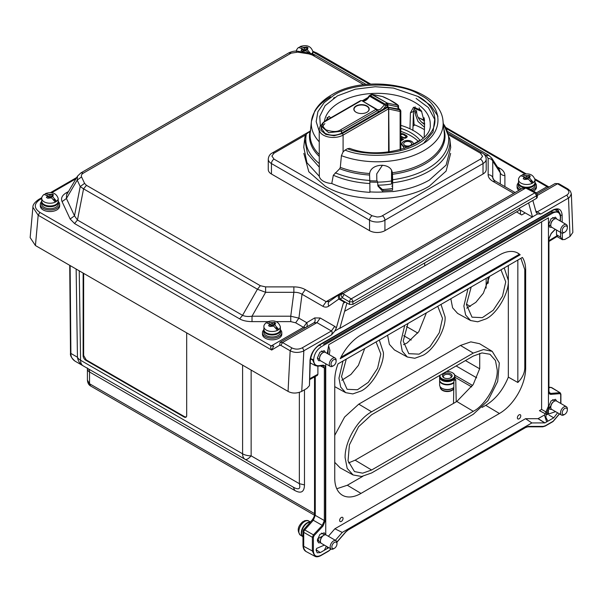 <?xml version="1.0" encoding="UTF-8"?>
<svg xmlns="http://www.w3.org/2000/svg" width="603" height="603" viewBox="0 0 603 603"><rect width="100%" height="100%" fill="white"/><g stroke="black" fill="none" stroke-linecap="round" stroke-linejoin="round"><path stroke-width="0.9" d="M421.723 122.341L424.595 123.668M413.447 111.186A65.855 38.019 180 0 1 414.992 111.789L416.575 110.869L416.65 112.331C416.982 115.716 418.58 118.957 421.459 122.062L424.565 124.61M450.637 153.403L446.107 171.079L429.328 186.146C402.284 202.646 352.303 202.668 325.213 186.191L308.826 171.78L303.822 153.411M376.837 180.96L376.747 173.822L382.468 165.207M408.254 146.989A5.676 3.279 180 0 1 401.975 143.733A5.676 3.279 180 0 1 403.633 141.411A5.676 3.279 180 0 1 409.821 140.703A5.676 3.279 180 0 1 413.334 143.733A5.676 3.279 180 0 1 413.296 144.079M413.334 143.763A5.676 3.279 0 0 0 409.799 140.755A5.676 3.279 0 0 0 403.633 141.471A5.676 3.279 0 0 0 401.975 143.763M414.992 111.789L414.992 113.289L418 121.467L424.489 127.278M424.422 129.637A65.855 38.019 0 0 0 414.073 124.648M411.638 143.733L411.638 143.785A3.987 2.299 180 0 1 411.638 143.785A3.987 2.299 180 0 1 410.47 145.413A3.987 2.299 180 0 1 406.128 145.918A3.987 2.299 180 0 1 403.663 143.785A3.987 2.299 180 0 1 403.663 143.763L403.663 143.733A3.987 2.299 180 0 1 404.832 142.104A3.987 2.299 180 0 1 409.181 141.599A3.987 2.299 180 0 1 411.638 143.733A3.987 2.299 180 0 1 410.47 145.361A3.987 2.299 180 0 1 406.128 145.858A3.987 2.299 180 0 1 403.663 143.733M483.018 174.018A10.877 6.279 0 0 0 486.199 169.579L486.199 159.124A10.877 6.279 180 0 1 483.018 163.564L483.018 174.018L384.925 230.655A10.877 6.279 0 0 1 369.541 230.655L271.448 174.018A10.877 6.279 0 0 1 268.267 169.579L268.267 159.124A10.877 6.279 180 0 0 271.448 163.564L271.448 174.018M392.561 188.46A58.001 33.489 180 0 1 381.36 189.561M400.822 137.763L403.595 139.361L400.822 140.966M400.822 140.032L402.193 139.24L400.822 138.449M400.822 133.76L404.168 134.22L406.754 135.826L407.244 136.791L405.962 137.997L404.673 138.275L400.822 136.851M413.402 112.814L414.125 125.507L413.01 126.155M449.107 135.102L480.448 153.2L482.573 156.313L480.448 159.124L382.362 215.753C381.088 216.545 379.287 216.952 376.973 216.974L372.104 215.753A3.626 2.095 120 0 0 369.541 220.193L369.541 230.655M403.543 139.391L400.822 137.823M400.822 140.092L402.193 139.24M402.661 133.693L401.726 133.61M401.726 133.67L401.063 133.678M407.229 136.821L407.1 136.255M407.1 136.316L406.754 135.826M406.754 135.886L406.181 135.381M406.181 135.441L404.168 134.22M404.168 134.281L403.392 133.889M403.392 133.949L402.661 133.745M392.636 190.156L383.764 190.714L377.795 185.385M369.835 182A68.064 39.301 0 0 0 377.599 182.234L377.214 180.96A65.855 38.019 180 0 1 369.79 180.719M400.822 136.165L404.063 137.695L405.156 137.529L406.234 136.436L405.947 137.13L404.063 137.755L400.822 136.225M416.575 110.869A68.064 39.301 0 0 0 413.65 109.738M393.917 191.46L383.282 191.973L377.983 186.116L377.599 182.234M406.234 136.436L402.932 134.303L400.822 134.597M48.609 197.701L48.609 196.118L43.921 194.445C42.21 196.133 41.486 197.483 41.758 198.485A8.216 4.741 180 0 0 46.83 202.872A8.216 4.741 180 0 0 55.785 201.839A8.216 4.741 180 0 0 58.19 198.485L58.19 201.251A8.216 4.741 180 0 1 55.785 204.605A8.216 4.741 180 0 1 46.83 205.631A8.216 4.741 180 0 1 41.758 201.251L41.758 198.485L39.888 199.578C33.806 203.844 33.806 208.118 39.881 212.384L38.177 215.248L271.667 350.049C270.506 347.75 270.355 346.386 271.214 345.949L273.739 346.122L271.667 350.049L279.596 345.285L280.847 345.376L290.156 350.758L288.053 391.392C292.138 393.608 296.706 393.601 301.741 391.385L306.912 388.4L309.445 385.664L310.357 360.33C311.502 353.132 314.464 348.127 319.236 345.308L552.574 210.59C554.451 209.505 556.26 209.279 557.986 209.919L560.428 214.97M51.338 197.701L51.338 196.118L52.951 197.053L56.403 201.018L53.855 199.54M44.931 194.302L45.444 193.563L48.368 194.4L51.587 194.4L49.974 195.334L49.974 196.91L51.587 197.837L55.031 201.801L56.403 201.018M51.587 194.4L52.197 194.068L53.561 194.859L52.951 195.191L52.951 197.053M51.587 197.837L47.75 198.214L46.386 197.422L46.996 197.053L46.996 195.191M51.338 196.118L52.951 195.191M52.197 195.628L52.197 194.068M49.974 195.334L48.368 194.4M49.634 197.106L48.609 196.518M48.609 196.118L46.996 197.053M48.368 197.837L49.974 196.91M51.338 196.518L50.313 197.106M569.549 197.339L569.549 197.339A9.678 5.585 180 0 1 568.516 198.048L569.549 197.339L571.35 193.902L570.393 191.151L568.018 189.041L558.71 183.666L555.084 183.546L537.122 193.917L555.084 183.546L558.71 183.666M331.492 334.906C332.381 332.743 332.351 331.439 331.409 330.987L316.967 322.65L313.884 322.801C315.233 321.836 315.505 320.216 314.698 317.932L320.231 318.007L334.673 326.344L336.391 327.859L334.846 331.002L331.492 334.906L302.789 351.383C298.063 352.943 293.849 352.732 290.156 350.758L291.86 347.901C295.282 349.521 298.696 349.521 302.126 347.893C302.819 348.172 303.392 349.16 303.837 350.863L303.837 350.863A9.678 5.585 180 0 1 302.789 351.383M363.813 84.767L312.226 54.986L308.857 53.893L297.648 52.16L291.128 53.162L83.312 173.144C81.586 174.222 81.006 175.481 81.563 176.913L84.571 183.38L86.463 185.325L260.33 285.709L265.621 286.892L293.872 286.892C298.304 286.922 302.103 287.835 305.284 289.621L302.028 294.264L322.884 306.301C324.919 307.44 326.886 307.387 328.786 306.136C327.896 303.897 328.122 302.307 329.464 301.364L326.148 301.658L341.502 292.794M513.718 193.359L492.87 181.322C489.779 179.49 488.204 177.297 488.144 174.734C490.412 174.832 491.95 175.759 492.749 177.493L492.749 161.182L491.701 158.099L488.513 155.129L448.021 131.748M492.87 181.322L495.297 181.088L493.05 179.016L492.749 177.493L493.827 180.026M293.872 286.892L293.872 292.312C297.053 292.206 299.766 292.862 302.028 294.264L298.907 318.15L290.752 316.206L293.872 292.312L265.621 292.312L252.016 316.206L290.752 316.206L290.752 321.625L276.182 321.625M260.33 285.709L257.428 289.236L265.621 292.312L265.621 286.892M83.312 173.144L80.892 172.91L77.508 176.151L77.222 180.086L80.222 186.553L83.561 188.86L257.428 289.236L242.557 315.346C245.052 316.462 248.21 316.748 252.016 316.206L252.016 321.625C246.763 321.535 242.64 320.623 239.662 318.874L242.557 315.346L77.463 220.027L74.493 215.836L70.152 219.01L62.086 201.643L66.436 198.47L74.493 215.836L80.222 186.553L84.571 183.38M497.392 166.91L500.128 168.493C503.204 170.28 504.794 172.654 504.899 175.624C502.631 175.518 501.093 174.599 500.286 172.865L499.676 170.445L491.716 158.114M532.848 200.475L536.203 212.497L537.537 213.975L339.828 328.371L346.936 302.992M336.391 327.859L343.303 303.286L344.155 302.08M77.508 176.159L66.526 194.882L66.436 198.47L77.222 180.086L81.563 176.913M67.446 193.322L66.164 192.87L68.501 191.52M500.128 168.493L498.711 168.953M528.612 202.917L532.487 216.892M328.786 306.136L338.848 299.035L340.265 299.171L345.398 302.133L344.14 302.088L338.848 299.035C337.944 296.789 338.17 295.199 339.527 294.264M341.66 292.696L340.77 294.995L342.903 293.608L341.66 292.696L522.168 188.475L526.2 187.932M334.846 331.002L339.896 328.085M279.596 345.285L280.078 342.316L313.922 322.778L280.078 342.316L282.551 342.527L291.86 347.901M306.505 327.06A4.832 3.241 59.2 0 0 306.739 322.673L303.482 327.316L295.643 322.793L298.907 318.15L306.739 322.673L314.698 317.932M239.662 318.874L74.561 223.555L77.463 220.027L83.561 188.86L86.463 185.325M62.086 201.643C60.715 198.274 62.071 195.349 66.164 192.87M369.496 84.216L312.821 51.843M74.561 223.555L70.152 219.01M535.781 210.982L540.861 214.027L537.537 213.975M536.188 212.452L566.805 195.086C569.624 193.111 569.624 191.136 566.812 189.161L557.504 183.779L537.288 195.455M309.445 385.664L310.002 360.805C310.688 353.976 313.846 348.632 319.484 344.765L552.823 210.048C558.453 207.409 561.559 209.135 562.139 215.241L562.192 222.145M562.275 233.135L562.433 239.73L557.594 236.934L556.554 234.771L556.411 229.962M560.564 232.366L560.594 237.1L562.328 239.662L564.838 239.481L570.016 236.497L572.85 232.411L571.35 193.902M532.555 217.095L525.205 212.912L521.663 214.954L516.537 211.887L424.693 265.863L344.607 311.291M516.537 211.887L519.944 209.904L525.205 212.912M519.944 209.904L519.402 208.239M345.398 302.133L349.476 304.409L349.476 301.832A2.42 1.394 -60 0 1 351.18 298.869A2.42 1.394 60 0 1 352.891 301.832L349.476 301.832L342.263 297.671L340.265 299.171C338.924 296.586 339.203 294.573 341.102 293.118M329.261 301.492L341.404 292.87M305.925 327.542L303.482 327.316L271.214 345.949L39.888 212.392M39.888 199.578L38.682 199.465C34.642 202.314 32.72 204.914 32.901 207.266L38.177 215.241L35.434 245.542L288.053 391.392M536.346 192.877L547.027 186.711L548.941 186.998L534.906 178.895M534.982 179.754L547.027 186.711L549.386 186.983M32.901 207.266L30.15 237.605L35.434 245.542M349.476 304.409L352.891 304.372L536.58 198.319L537.288 197.347L537.288 194.792L536.58 195.779L534.869 192.824L525.756 188.046L342.903 293.608L351.18 298.869L534.869 192.824L536.082 192.704L537.288 194.792M424.693 262.916L424.693 265.863M343.974 294.709L342.263 297.671L340.77 294.995M555.265 209.55L555.416 209.942M520.472 214.238L520.472 210.198M334.424 548.3L333.572 548.798A4.832 2.789 -60 0 1 331.153 549.039L321.414 543.409A4.832 2.789 -60 0 1 320.412 541.2L320.412 540.605A4.108 2.374 -60 0 1 323.314 535.577L323.826 535.276A4.832 2.789 -60 0 1 326.246 535.042L335.984 540.665A4.832 2.789 -60 0 1 336.987 542.873L336.987 543.861A3.626 2.095 -60 0 1 334.424 548.3A3.626 2.095 -60 0 1 331.861 546.823A3.626 2.095 -60 0 1 334.424 542.383A3.626 2.095 -60 0 1 336.987 543.861M320.412 541.2A4.832 2.789 -60 0 1 323.826 535.276M331.153 549.039A4.832 2.789 -60 0 1 330.15 546.823A4.832 2.789 -60 0 1 332.261 541.961A4.832 2.789 -60 0 1 335.984 540.665M302.985 536.919A8.457 4.884 120 0 1 301.613 533.308A8.457 4.884 120 0 1 310.304 522.13A8.216 4.741 120 0 0 304.342 525.221A8.216 4.741 120 0 0 301.274 532.909A8.216 4.741 120 0 0 302.314 536.142M303.588 521.716L304.214 520.909L305.028 520.954L302.691 521.791C297.55 526.532 296.849 531.032 300.58 535.291L302.48 536.391M58.431 201.704A9.671 5.578 180 0 1 59.644 204.409A9.671 5.578 180 0 1 56.81 208.352A9.671 5.578 180 0 1 46.273 209.565A9.671 5.578 180 0 1 40.311 204.409A9.671 5.578 180 0 1 41.517 201.704M40.311 204.409L40.311 205.985A9.671 5.578 0 0 0 46.273 211.14A9.671 5.578 0 0 0 56.81 209.934A9.671 5.578 0 0 0 59.644 205.985L59.644 204.409M532.577 185.86A8.216 4.741 180 0 1 523.615 186.885A8.216 4.741 180 0 1 518.55 182.505L518.55 179.739A8.216 4.741 180 0 0 523.615 184.126A8.216 4.741 180 0 0 532.577 183.093A8.216 4.741 180 0 0 534.982 179.739L534.982 182.505A8.216 4.741 180 0 1 532.577 185.86M528.13 178.955L528.13 177.372L529.743 178.3L533.188 182.272L530.64 180.794M521.716 175.556L522.236 174.817L525.153 175.654L528.371 175.654L526.766 176.589L526.766 178.164L528.371 179.091L531.823 183.056L533.188 182.272M528.371 175.654L528.982 175.322L530.354 176.114L529.743 176.445L529.743 178.3M525.394 178.955L525.394 177.372L520.713 175.699C519.002 177.388 518.279 178.737 518.55 179.739M528.371 179.091L524.542 179.468L523.178 178.676L523.788 178.3L523.788 176.445M528.13 177.372L529.743 176.445M528.982 176.883L528.982 175.322M526.766 176.589L525.153 175.654M526.419 178.36L525.394 177.772M525.394 177.372L523.788 178.3M525.153 179.091L526.766 178.164M528.13 177.772L527.105 178.36M564.785 414.321L563.933 414.811A4.832 2.789 -60 0 1 561.514 415.052L551.775 409.429A4.832 2.789 -60 0 1 550.773 407.213L550.773 406.626A4.108 2.374 -60 0 1 553.682 401.59L554.195 401.296A4.832 2.789 -60 0 1 556.607 401.055L566.353 406.678A4.832 2.789 -60 0 1 567.348 408.894L567.348 409.874A3.626 2.095 -60 0 1 564.785 414.321A3.626 2.095 -60 0 1 562.222 412.836A3.626 2.095 -60 0 1 564.785 408.397A3.626 2.095 -60 0 1 567.348 409.874M550.773 407.213A4.832 2.789 -60 0 1 554.195 401.296M561.514 415.052A4.832 2.789 -60 0 1 560.511 412.836A4.832 2.789 -60 0 1 562.622 407.975A4.832 2.789 -60 0 1 566.353 406.678M305.94 527.075A8.457 4.884 -60 0 1 307.545 525.258M277.945 332.871A8.216 4.741 180 0 1 268.991 333.896A8.216 4.741 180 0 1 263.918 329.517L263.918 326.751A8.216 4.741 180 0 0 268.991 331.137A8.216 4.741 180 0 0 277.945 330.105A8.216 4.741 180 0 0 280.35 326.751L280.35 329.517A8.216 4.741 180 0 1 277.945 332.871M273.498 325.959L273.498 324.384L275.111 325.311L278.563 329.276L276.016 327.806M267.084 322.567L267.604 321.821L270.528 322.665L273.747 322.665L272.134 323.592L272.134 325.175L273.747 326.102L277.192 330.067L278.563 329.276M273.747 322.665L274.357 322.334L275.722 323.118L275.111 323.457L275.111 325.311M270.77 325.959L270.77 324.384L266.081 322.703C264.37 324.391 263.647 325.741 263.918 326.751M273.747 326.102L269.91 326.472L268.546 325.688L269.157 325.311L269.157 323.457M273.498 324.384L275.111 323.457M274.357 323.886L274.357 322.334M272.134 323.592L270.528 322.665M271.795 325.371L270.77 324.776M270.77 324.384L269.157 325.311M270.528 326.102L272.134 325.175M273.498 324.776L272.473 325.371M333.572 365.674L332.713 366.164A4.832 2.789 -60 0 1 330.301 366.405L320.555 360.782A4.832 2.789 -60 0 1 319.56 358.566L319.56 357.978A4.108 2.374 -60 0 1 322.462 352.943L322.974 352.649A4.832 2.789 -60 0 1 325.394 352.408L335.132 358.031A4.832 2.789 -60 0 1 336.135 360.247L336.135 361.235A3.626 2.095 -60 0 1 333.572 365.674A3.626 2.095 -60 0 1 331.009 364.197A3.626 2.095 -60 0 1 333.572 359.757A3.626 2.095 -60 0 1 336.135 361.235M319.56 358.566A4.832 2.789 -60 0 1 322.974 352.649M330.301 366.405A4.832 2.789 -60 0 1 329.298 364.197A4.832 2.789 -60 0 1 331.409 359.328A4.832 2.789 -60 0 1 335.132 358.031M58.19 200.686A8.457 4.884 180 0 1 58.431 201.839A8.457 4.884 180 0 1 55.958 205.299A8.457 4.884 180 0 1 46.74 206.354A8.457 4.884 180 0 1 41.517 201.839A8.457 4.884 180 0 1 41.758 200.686M41.517 201.839L41.517 203.814A8.457 4.884 0 0 0 46.74 208.329A8.457 4.884 0 0 0 55.958 207.266A8.457 4.884 0 0 0 58.431 203.814L58.431 201.839M280.35 328.944A8.457 4.884 180 0 1 280.591 330.105A8.457 4.884 180 0 1 278.119 333.557A8.457 4.884 180 0 1 268.9 334.62A8.457 4.884 180 0 1 263.677 330.105A8.457 4.884 180 0 1 263.918 328.944M263.677 330.105L263.677 332.08A8.457 4.884 0 0 0 268.9 336.587A8.457 4.884 0 0 0 278.119 335.532A8.457 4.884 0 0 0 280.591 332.08L280.591 330.105M534.982 181.94A8.457 4.884 180 0 1 535.223 183.093A8.457 4.884 180 0 1 532.743 186.553A8.457 4.884 180 0 1 527.572 187.955M524.075 187.729A8.457 4.884 180 0 1 518.301 183.093A8.457 4.884 180 0 1 518.55 181.94M518.301 183.093L518.301 185.068A8.457 4.884 0 0 0 521.474 188.882M530.467 189.463A8.457 4.884 0 0 0 532.743 188.52A8.457 4.884 0 0 0 535.223 185.068L535.223 183.093M423.954 142.866L433.029 131.982L434.703 119.356L428.326 107.515L416.108 98.44M324.384 121.542A53.011 30.61 180 0 1 339.745 102.299A53.011 30.61 180 0 1 414.721 102.299A53.011 30.61 180 0 1 430.233 124.595C432.63 143.567 383.154 161.318 349.657 148.338L347.426 148.737L345.044 150.109C366.315 158.762 403.166 156.29 420.449 145.067C443.785 133.745 443.793 106.49 420.449 95.161C400.844 81.691 353.629 81.691 334.017 95.161L324.226 102.548L317.894 111.668L316.168 121.618L319.228 131.235M341.532 133.21L341.532 131.235L328.703 132.713L321.429 126.434L321.429 128.401L324.881 133.21C330.429 135.848 335.984 135.848 341.532 133.21L386.787 107.085A1.206 0.701 120 0 1 387.043 106.98L398.621 109.075M376.114 109.301L361.808 100.633L376.988 109.414A7.251 4.183 -60 0 1 376.754 109.264L376.965 110.779L376.114 109.301L340.68 129.758C337.582 132.019 332.645 132.042 325.861 129.826C321.806 125.989 321.685 123.133 325.492 121.271L360.315 101.168M391.777 171.011L391.535 184.005A51.971 30.007 180 0 1 377.749 185.166M392.545 186.026A55.604 32.102 180 0 1 391.746 186.154M400.822 125.364A51.971 30.007 -0 0 1 409.957 128.793L410.432 112.814L413.53 107.236L421.489 111.088L424.61 123.2L424.203 137.047M325.65 120.773L329.027 116.326L330.67 117.871M400.113 149.748L400.113 111.434L399.714 109.889L388.724 107.545L389.093 151.881M356.072 112.241L356.072 112.241A7.703 4.447 180 0 1 356.072 105.955A7.703 4.447 180 0 1 366.963 105.955A7.703 4.447 180 0 1 366.963 112.241A7.703 4.447 180 0 1 356.072 112.241M366.873 112.294A7.462 4.304 0 0 0 368.976 109.294A7.462 4.304 0 0 0 366.79 106.249A7.462 4.304 0 0 0 356.245 106.249A7.462 4.304 0 0 0 354.059 109.294A7.462 4.304 0 0 0 356.154 112.294M418.15 141.275A47.034 27.15 0 0 0 400.822 131.379M377.063 109.573L376.4 109.196M400.822 128.326A47.034 27.15 180 0 1 419.605 139.768A1.206 0.693 180 0 1 419.733 140.077A1.206 0.693 180 0 1 419.379 140.567L407.786 147.26M404.53 148.436A1.206 0.693 180 0 1 403.942 147.999A27.256 15.738 180 0 0 400.822 143.733M415.143 106.844L413.439 111.442L412.882 130.519M327.655 119.613L327.082 117.366M409.957 128.793A51.971 30.007 180 0 1 423.17 138.064M391.535 184.005L391.535 180.945A51.971 30.007 180 0 1 377.561 182.106M400.776 149.114L400.807 149.559M391.535 180.945L391.558 170.528M345.044 150.109L343.092 151.911L341.411 155.664L340.311 167.37A67.137 38.758 -0 0 0 369.654 173.506C370.935 162.976 391.332 162.456 392.289 172.767A67.137 38.758 -0 0 0 424.7 162.403A67.137 38.758 -0 0 0 444.238 132.6L443.032 121.354A65.923 38.064 180 0 1 423.849 150.622A65.923 38.064 180 0 1 341.411 155.664M400.113 111.434L400.822 110.997L400.822 149.431M388.603 151.941L388.603 109.022L400.113 111.48M400.769 110.764L400.068 109.814L400.822 111.005M398.749 108.525L399.714 109.889M331.771 183.493L333.323 175.239C344.185 179.935 356.365 182.701 369.858 183.538L369.91 192.349A73.641 42.511 180 0 1 331.771 183.493A13.982 8.073 0 0 1 319.304 176.295L319.228 129.389A13.982 8.073 180 0 0 327.859 136.843A13.982 8.073 180 0 0 343.092 135.095L343.092 151.911M335.268 172.805C345.609 177.101 357.119 179.649 369.782 180.448L369.571 175.043A67.77 39.127 180 0 1 339.677 168.742L333.323 175.239M339.677 168.742L340.311 167.37M388.724 107.545L388.226 107.44L388.34 108.97A1.206 0.701 -120 0 0 387.488 107.492L342.233 133.617A1.206 0.701 60 0 1 343.092 135.095L388.34 108.97A1.206 0.972 101.9 0 0 387.97 107.387L386.787 107.085M319.304 176.295L306.942 162.712L303.754 147.222M321.557 127.414L324.881 123.592M321.542 125.401L320.894 130.354L325.824 134.416L334.1 135.758L342.233 133.617M319.228 156.403A67.77 39.127 180 0 1 309.972 131.379L306.377 133.994C304.146 144.833 308.48 154.715 319.379 163.639M369.858 183.538L369.782 180.448M306.377 133.994L305.141 136.12M398.018 109.294L398.025 106.867L398.621 106.113M398.372 105.495L398.749 109.271M398.018 106.912L387.578 104.658L386.727 103.173L386.191 103.482L387.043 104.967L385.965 105.585L383.425 109.022M309.972 131.379L310.605 130.248M421.241 110.711L419.326 108.759L419.175 107.816M443.846 128.967A67.77 39.127 180 0 1 425.153 163.835A67.77 39.127 180 0 1 392.44 174.297L392.38 173.453M392.44 174.297L392.659 179.702C406.196 177.923 417.902 174.222 427.768 168.584A71.471 41.26 -0 0 0 443.273 123.63M369.571 175.043L369.654 173.506M392.659 179.702L392.568 189.417L392.455 174.576M371.463 94.437L372.707 94.535L369.307 95.967M371.78 94.543L370.913 95.04L371.78 94.543L387.209 103.068L387.578 104.658L387.043 104.967L387.043 106.98M372.707 94.535L381.948 96.442M382.43 96.54L389.659 99.887L397.95 105.201L398.025 106.867M398.621 106.068L398.274 105.397C396.126 103.309 391.279 100.505 383.734 96.977L382.212 96.457M397.626 105.314L387.209 103.068L372.255 94.437M385.965 105.585L384.473 104.816L385.113 104.108L385.965 105.585M424.467 120.14L424.06 117.721M361.167 100.671L361.808 100.633C364.378 101.817 366.948 100.339 369.526 96.186L369.096 95.9C366.315 100.03 363.963 101.658 362.041 100.791M424.286 120.223L424.293 120.351A69.895 40.348 0 0 0 418.188 117.487M392.779 191.603C406.867 189.794 419.04 185.965 429.306 180.109L446.107 165.094L450.727 147.418L449.846 139.15A72.752 41.999 180 0 1 428.673 171.448C418.572 177.214 406.588 180.99 392.734 182.784M280.591 329.962A9.671 5.578 180 0 1 281.805 332.668A9.671 5.578 180 0 1 278.97 336.617A9.671 5.578 180 0 1 268.433 337.831A9.671 5.578 180 0 1 262.463 332.668A9.671 5.578 180 0 1 263.677 329.962M262.463 332.668L262.463 334.25A9.671 5.578 0 0 0 268.433 339.406A9.671 5.578 0 0 0 278.97 338.193A9.671 5.578 0 0 0 281.805 334.25L281.805 332.668M305.97 50.69L305.97 49.114L307.583 50.041L311.027 54.006M299.555 47.298L300.075 46.552L302.992 47.396L306.821 47.057L308.193 47.848L307.583 48.18L307.583 50.041M303.234 50.69L303.234 49.114L298.553 47.433C296.842 49.122 296.118 50.471 296.39 51.481M308.834 52.943L306.211 50.833L302.382 51.202L301.018 50.411L301.628 50.041L301.628 48.18M309.316 53.019L308.48 52.536M305.97 49.114L307.583 48.18M306.821 48.617L306.821 47.057M306.211 47.396L304.605 48.323L302.992 47.396M304.259 50.102L303.234 49.506M304.605 48.323L304.605 49.898L306.211 50.833M303.234 49.114L301.628 50.041M302.992 50.833L304.605 49.898M305.97 49.506L304.945 50.102M444.238 377.953A3.92 2.261 180 0 1 443.378 376.536A3.92 2.261 180 0 1 444.532 374.938A3.92 2.261 180 0 1 448.798 374.448A3.92 2.261 180 0 1 451.217 376.536A3.92 2.261 180 0 1 450.358 377.953M443.883 373.815A4.832 2.789 180 0 1 450.72 373.815A4.832 2.789 180 0 1 450.72 377.764L450.72 377.764A4.832 2.789 180 0 1 443.883 377.764A4.832 2.789 180 0 1 443.883 373.815M453.614 389.078A6.799 3.927 180 0 1 453.501 389.229A6.799 3.927 180 0 1 452.107 390.405A6.799 3.927 180 0 1 441.095 389.229A6.799 3.927 180 0 1 440.981 389.078M453.765 388.897A7.055 4.078 180 0 1 453.742 388.927A7.055 4.078 180 0 1 452.288 390.141A7.055 4.078 180 0 1 440.853 388.927A7.055 4.078 180 0 1 440.28 386.847M439.986 375.277A7.364 4.251 0 0 0 444.072 379.611A7.364 4.251 0 0 0 452.506 378.797A7.364 4.251 0 0 0 452.506 372.782A7.364 4.251 0 0 0 446.408 371.569M439.693 375.443A7.673 4.432 0 0 0 439.625 376.038A7.673 4.432 0 0 0 444.366 380.131A7.673 4.432 0 0 0 452.725 379.174A7.673 4.432 0 0 0 454.971 376.038A7.673 4.432 0 0 0 452.725 372.91A7.673 4.432 0 0 0 452.612 372.842M439.625 376.038L439.625 376.717A7.673 4.432 0 0 0 444.366 380.81A7.673 4.432 0 0 0 452.725 379.852A7.673 4.432 0 0 0 454.971 376.717L454.971 376.038M453.773 388.46A6.799 3.927 180 0 1 452.107 390.035A6.799 3.927 180 0 1 444.697 390.887A6.799 3.927 180 0 1 440.499 387.262L440.499 387.111M453.795 387.42A7.673 4.432 180 0 1 452.725 388.189L452.107 388.551A6.799 3.927 180 0 1 442.489 388.551L441.871 388.189A7.673 4.432 180 0 1 439.625 385.061L439.625 380.425A7.673 4.432 180 0 1 439.632 380.192M452.107 388.551L452.725 388.189A7.673 4.432 180 0 1 441.871 388.189M439.64 376.958A7.673 4.432 0 0 0 439.625 377.199A7.673 4.432 0 0 0 444.366 381.292A7.673 4.432 0 0 0 452.725 380.327A7.673 4.432 0 0 0 454.971 377.199A7.673 4.432 0 0 0 454.964 376.958M453.901 382.686A7.673 4.432 180 0 1 452.725 383.561A7.673 4.432 180 0 1 444.366 384.518A7.673 4.432 180 0 1 439.625 380.425M439.625 377.199L439.625 379.965A7.673 4.432 0 0 0 444.366 384.058A7.673 4.432 0 0 0 452.725 383.093A7.673 4.432 0 0 0 453.908 382.212M450.192 384.066A6.934 4.002 180 0 1 444.403 384.066M454.971 380.086A7.673 4.432 0 0 0 454.971 379.965L454.971 377.199M559.983 220.864L560.436 217.329C559.968 212.354 557.458 210.914 552.921 212.987L321.173 346.785C316.605 349.936 314.095 354.278 313.65 359.81L312.633 360.014A0.724 0.422 -0 0 0 313.65 360.006C313.831 363.971 315.527 365.87 318.738 365.697L322.869 365.192C324.452 365.094 325.281 366.029 325.356 367.981L325.356 520.54L322.974 526.087L314.118 535.585L313.394 537.265L313.394 550.984L312.377 550.991A0.724 0.422 -0 0 0 313.394 550.984C313.839 556.004 316.349 557.451 320.917 555.325L328.266 551.089A0.724 0.422 60 0 0 328.409 551.142M343.054 518.459A2.42 1.394 -60 0 1 341.976 520.909A2.42 1.394 -60 0 1 340.107 521.52A2.42 1.394 -60 0 1 339.64 520.427A2.42 1.394 -60 0 1 340.672 518.022A2.42 1.394 -60 0 1 342.527 517.336A2.42 1.394 -60 0 1 343.054 518.459M520.781 415.844A2.42 1.394 -60 0 1 519.711 418.301A2.42 1.394 -60 0 1 517.834 418.912A2.42 1.394 -60 0 1 517.366 417.819A2.42 1.394 -60 0 1 518.399 415.407A2.42 1.394 -60 0 1 520.253 414.721A2.42 1.394 -60 0 1 520.781 415.844M376.053 341.916L380.825 353.984L377.584 368.327L368.297 382.362L357.428 389.772L347.102 389.297L341.517 376.679L346.28 359.109M341.788 380.274L350.923 374.463L358.423 365.328L364.702 348.474M500.98 269.797L505.744 281.857L502.51 296.201L493.216 310.236L482.347 317.645L472.021 317.178L466.436 304.553L471.207 286.983M466.707 308.156L475.842 302.344L483.35 293.201L489.621 276.347M314.872 556.268L306.015 551.504C304.161 549.597 303.392 547.878 303.724 546.333L302.985 545.331L302.985 531.333L303.724 532.336L303.724 546.333L312.377 550.991L312.377 537.273L303.724 532.336A2.42 1.357 119.7 0 1 304.756 529.924A2.42 0.776 41.4 0 1 304.756 529.924L313.304 520.246A2.42 0.776 -138.6 0 0 312.128 520.057L312.128 520.057C313.831 517.638 314.63 515.738 314.525 514.359L314.525 376.928M343.032 360.986L338.954 378.156L340.695 387.111L345.655 392.651L352.793 393.925L361.167 390.985C372.209 385.716 384.345 364.702 383.387 352.506L379.302 340.039M404.726 325.364L400.648 342.534L402.254 351.195L407.349 357.029L414.804 358.272L422.861 355.363C433.896 350.094 446.032 329.08 445.074 316.884L440.997 304.425M467.958 288.86L463.873 306.03L465.622 314.992L470.574 320.525L477.719 321.798L486.093 318.859C497.128 313.59 509.264 292.576 508.306 280.38L504.229 267.92M456.215 401.832L455.755 379.626L453.946 380.674L453.494 403.399M345.104 457.677L347.185 468.358L353.094 474.96L361.612 476.483L371.591 472.971L473.272 414.269L487.917 400.709L497.686 381.465L499.299 362.968L492.236 351.376L483.561 349.559L473.272 353.094L371.591 411.804C357.436 419.552 344.743 441.547 345.104 457.677M334.748 462.335L340.122 467.838L353.094 474.96M320.834 542.858L318.482 542.806L317.351 540.205L319.884 534.379L324.248 532.803L325.477 534.816M320.6 360.805L318.482 360.669L317.351 358.069L319.884 352.242L324.248 350.667L325.432 352.438M551.82 227.316L549.695 227.173L548.572 224.572L551.104 218.746L555.469 217.178L556.652 218.942M551.82 409.452L549.695 409.309L548.572 406.708L551.104 400.882L555.469 399.314L556.652 401.078M314.525 513.628L89.538 383.734L87.412 380.176C87.684 383.003 88.724 384.918 90.533 385.943L314.457 515.218M87.412 380.192L87.412 369.013A7.251 4.183 0 0 0 89.538 371.976A7.251 4.183 120 0 0 88.038 368.659L293.314 487.171C298.756 490.186 300.776 489.025 299.352 483.681L304.477 484.91C304.289 492.025 301.063 493.88 294.814 490.495L89.538 371.976L89.538 383.734L90.533 385.943M69.729 265.343L70.498 353.283L70.898 353.441L70.121 265.569M88.038 368.659A7.251 5.917 120 0 1 87.985 368.629L75.119 361.197C72.187 359.29 70.785 356.705 70.898 353.441L77.455 357.225A12.083 6.852 -0.9 0 0 80.583 360.27A12.083 6.98 120 0 0 83.086 365.802L75.119 361.197L83.086 365.802A12.083 11.661 -60 0 1 77.455 357.225L76.136 269.044M299.352 392.395L299.352 483.681L251.142 455.845C248.504 458.8 246.491 459.961 245.097 459.335L293.314 487.171L294.814 490.495M293.314 487.171L245.097 459.335A12.083 6.98 -60 0 1 242.594 453.803L80.583 360.27L79.242 270.837M251.142 370.076L251.142 455.845A12.083 6.98 180 0 1 242.594 453.803L242.594 365.147M317.902 366.157L317.902 374.252L317.374 375.368L309.927 379.445M361.001 334.921L499.42 255.009A37.122 21.429 -60 0 1 517.751 253.034A37.122 21.429 -60 0 1 520.185 254.79L340.228 358.687A37.122 21.429 -60 0 1 361.001 334.921M338.004 363.888L522.409 257.421A37.122 21.429 -60 0 1 525.665 270.159L525.665 368.034A37.122 21.429 -60 0 1 499.42 413.5L361.001 493.412A37.122 21.429 -60 0 1 342.21 495.116A37.122 21.429 -60 0 1 334.748 478.262L334.748 380.387A37.122 21.429 -60 0 1 338.004 363.888M328.379 536.271L334.869 528.778L525.552 418.686L538.004 418.686L544.539 414.962M544.818 413.507L539.926 410.952A12.083 6.98 -60 0 1 539.451 410.658L541.607 409.414L541.607 221.791M348.496 462.923L355.137 460.179L456.818 401.477L473.257 384.443L479.717 368.576L479.717 353.358M403.482 344.66L407.07 342.971L418.814 331.688L426.389 312.859M186.689 332.871L186.689 415.55A3.626 2.095 60 0 1 185.935 417.208A3.626 2.095 60 0 1 184.126 417.027L85.694 360.202A3.626 2.095 60 0 1 83.131 355.762L83.131 273.076M520.185 254.79L517.321 252.815M519.304 254.3L340.929 357.278M499.42 413.5L485.747 405.329C495.613 399.224 503.143 389.824 508.337 377.131L517.841 382.483C522.439 377.855 524.761 372.873 524.798 367.551L524.798 269.677L520.886 258.303M336.776 488.754L347.328 485.242L361.001 493.412M485.747 405.329L482.076 407.447M362.795 476.317L347.328 485.242M525.552 418.686L531.854 422.944L342.24 532.411L334.869 528.778M342.24 532.411L335.389 540.318M328.801 547.682L320.344 552.567L317.216 552.8L316.07 550.102L316.613 548.436L324.369 545.12M325.741 534.853L325.741 363.775M327.241 353.479L328.831 344.637L548.444 217.849L548.444 413.364L546.672 412.346M545.398 411.608L541.607 409.414M555.589 411.63L546.929 414.608L546.145 414.178L546.929 414.608M544.818 413.485L539.451 410.658M557.602 412.791L553.75 417.811L544.939 422.891L531.854 422.944M551.202 211.382L552.408 212.098L558.205 211.608M551.104 387.458L551.692 387.593A2.42 1.402 121.4 0 0 551.134 387.473L551.104 387.458M371.591 470.016L362.652 473.174L354.466 471.569L348.037 460.79L349.401 444.878L358.559 426.743L371.591 414.758L473.272 356.056L481.948 352.928L489.983 354.262L495.462 360.549L497.196 369.865C498.229 383.003 485.166 405.631 473.272 411.306L371.591 470.016L355.137 460.179M437.748 306.301L442.512 318.369L439.278 332.713L429.992 346.748L419.115 354.149L408.796 353.682L403.211 341.057L407.975 323.487M455.755 379.626L453.946 380.674M83.644 273.378L83.644 355.461L86.206 359.901L184.639 416.733L186.176 417.027M303.626 530.384L304.726 529.909L313.417 534.861L312.377 537.273L313.394 537.265M315.263 376.769L315.263 515.361L324.339 520.547L322.273 525.371L313.304 520.246L315.263 515.361L314.525 514.359M318.045 366.066L315.226 365.591L312.633 360.014L310.485 358.838M322.62 365.554L323.306 365.75L324.339 367.981L320.442 365.863M517.841 260.059L517.841 382.483M492.236 351.376L479.573 343.702L470.83 341.871L460.458 345.436L358.777 404.146L344.607 417.027L334.748 435.374M508.337 265.546L508.337 377.131M450.833 298.741L452.597 307.809L457.602 313.402L470.574 320.525M387.601 335.253L389.365 344.313L394.377 349.906L407.349 357.029M548.444 413.364L546.612 414.419M525.303 427.467L528.326 426.396L543.25 426.396L545.316 425.763A0.724 0.422 60 0 1 545.165 426.102L553.026 421.557L559.516 413.899L553.026 421.557A0.724 0.422 -120 0 0 553.177 421.226L559.396 413.831M560.692 403.415L560.692 394.49L559.968 393.638L551.112 394.37C549.597 394.407 548.805 393.473 548.73 391.573L548.73 239.014L551.217 233.353L555.19 229.261M336.896 542.029L345.76 531.801L348.285 529.66L525.808 427.165M549.114 392.38L550.81 393.42L549.71 393.186L548.941 391.279L548.941 238.72L551.225 233.565L555.318 229.336M330.941 548.911L328.778 550.788A0.724 0.422 60 0 1 328.627 551.119L320.69 555.695L317.02 556.78L314.774 556.215L317.02 556.78L320.773 555.649C318.248 556.938 316.274 557.134 314.834 556.245L312.377 550.991M560.903 403.535L560.903 394.196L560.225 392.809L551.134 387.473L548.941 387.623M564.785 232.185L563.933 232.675A4.832 2.789 -60 0 1 561.514 232.916L551.775 227.293A4.832 2.789 -60 0 1 550.773 225.077L550.773 224.489A4.108 2.374 -60 0 1 553.682 219.454L554.195 219.16A4.832 2.789 -60 0 1 556.607 218.919L566.353 224.542A4.832 2.789 -60 0 1 567.348 226.758L567.348 227.746A3.626 2.095 -60 0 1 564.785 232.185A3.626 2.095 -60 0 1 562.222 230.7A3.626 2.095 -60 0 1 564.785 226.261A3.626 2.095 -60 0 1 567.348 227.746M550.773 225.077A4.832 2.789 -60 0 1 554.195 219.16M561.514 232.916A4.832 2.789 -60 0 1 560.511 230.7A4.832 2.789 -60 0 1 562.622 225.839A4.832 2.789 -60 0 1 566.353 224.542M535.215 182.958A9.671 5.578 180 0 1 536.429 185.664A9.671 5.578 180 0 1 533.602 189.606A9.671 5.578 180 0 1 532.004 190.352M520.072 189.689A9.671 5.578 180 0 1 517.095 185.664A9.671 5.578 180 0 1 518.309 182.958M536.429 185.664L536.429 187.239A9.671 5.578 180 0 1 533.602 191.189A9.671 5.578 180 0 1 533.527 191.226M518.814 190.42A9.671 5.578 180 0 1 517.095 187.239L517.095 185.664M386.191 103.482L385.113 104.108L370.167 95.478L369.526 96.186L384.473 104.816L380.614 109.06A7.251 4.183 -60 0 1 376.988 109.414M480.448 159.124A3.626 2.095 60 0 1 483.018 163.564L384.925 220.193L384.925 230.655M382.362 215.753A3.626 2.095 60 0 1 384.925 220.193A10.877 6.279 180 0 1 369.541 220.193L271.448 163.564A3.626 2.095 120 0 1 274.011 159.124L271.893 156.011L274.011 153.2L305.465 135.042M310.326 131.009L272.202 153.019A3.626 2.095 60 0 1 274.011 153.2M419.756 118.158L424.542 120.924M480.448 153.2A3.626 2.095 -60 0 1 482.264 153.019L448.685 133.632M372.104 215.753L274.011 159.124M414.992 113.289L416.65 112.331M369.903 191.897A68.734 39.685 -0 0 0 383.282 191.973M305.284 289.621L326.148 301.658L322.884 306.301M488.144 174.734L488.144 158.423L486.101 155.363L483.5 153.863M291.128 53.162L288.716 52.928L80.892 172.91M297.648 52.16L298.387 51.323C295.545 50.697 292.319 51.232 288.716 52.928M308.857 53.893L309.595 53.056L298.387 51.323M486.101 155.363L488.995 155.544M315.128 55.167L312.226 54.986M488.144 158.423C490.405 158.529 491.942 159.456 492.749 161.182L500.286 172.865L500.286 183.968M504.899 175.624L504.899 186.629M345.346 302.111L343.303 303.286M280.847 345.376L282.551 342.527L316.967 322.65L320.231 318.007M334.673 326.344L331.409 330.987L302.126 347.893M295.643 322.793L290.752 321.625M268.094 321.625L252.016 321.625M525.062 174.026L446.687 128.778M76.001 178.737L51.677 192.772M303.837 350.863L301.741 391.385M570.016 236.497L568.516 198.048L540.861 214.027M315.701 53.154L316.907 53.034L312.814 51.27M568.516 198.048L566.805 195.086M566.812 189.161L568.018 189.041M560.594 237.1L556.554 234.771M560.458 219.394L560.473 221.15M562.139 215.241L560.428 215.248M552.823 210.048L551.971 210.53M319.484 344.765L318.633 345.248M310.002 360.805L310.002 359.833M536.075 192.704L528.869 188.535L527.663 188.656M352.891 304.372L352.891 301.832L536.58 195.779L536.58 198.319M304.214 520.909C306.528 520.276 308.058 520.321 308.796 521.06A8.216 4.741 120 0 0 304.688 521.467A8.216 4.741 120 0 0 298.877 531.529A8.216 4.741 120 0 0 300.58 535.291M347.426 148.737C361.566 154.85 399.895 157.519 422.809 140.68C445.572 123.773 431.831 102.947 418.135 96.503L393.382 88.046L375.262 86.742L355.393 89.191L337.454 95.869L325.092 105.661L319.748 116.402L320.359 126.208M319.228 141.795A65.923 38.064 180 0 1 311.434 121.354L311.434 121.354A65.923 38.064 180 0 1 330.617 96.797M379.506 111.291L376.965 110.779L341.532 131.235A1.206 0.701 -120 0 0 340.68 129.758M414.125 108.344A69.021 39.843 180 0 1 421.783 111.585M421.527 111.148A68.734 39.685 -0 0 0 414.269 108.065M443.032 121.354C440.997 86.892 368.064 72.187 331.605 94.927C323.924 99.344 318.294 104.741 314.721 111.118L311.434 121.354L310.228 132.6A67.137 38.758 -0 0 0 319.228 154.511M419.605 139.768L419.605 140.386M413.439 111.442L410.432 112.814M362.622 100.995L367.642 98.093M388.226 107.44L387.269 106.98M319.228 167.099L307.583 153.886L304.621 139.15L303.739 147.418M387.661 103.166L388.023 107.138M414.593 107.522A65.034 37.544 180 0 1 420.419 110.183M370.385 95.349L371.244 94.852L370.385 95.349M376.717 109.241L361.77 100.611L360.564 100.611L325.13 121.067A1.206 0.701 60 0 1 325.733 121.128M312.821 53.886L312.821 51.481A8.216 4.741 180 0 1 311.962 53.592M304.477 389.802L304.477 484.91M556.765 235.909L548.941 240.665M317.902 374.252L309.95 378.601M476.671 377.817L456.124 365.953M411.246 340.047L403.709 335.69M447.471 370.958L448.587 371.599M454.835 375.209L472.624 385.475M406.512 326.555L417.811 333.075M465.441 360.579L479.671 368.787M488.279 277.124L488.219 282.671M488 277.282L487.933 283.546M486.093 288.144L486.199 278.33M466.443 304.153L470.378 306.422M471.697 386.907L454.971 377.252M525.665 270.159L524.798 269.677M524.798 367.551L525.665 368.034M320.344 552.567L316.07 549.748M553.75 417.811L549.016 415.075M544.939 422.891L538.162 418.64M538.004 418.686L544.788 422.944M347.78 529.954L348.285 529.66M319.417 345.202L320.351 345.723M323.547 344.23L552.408 212.098L552.921 212.987M473.272 411.306L456.818 401.477M83.644 355.461L83.131 355.762M86.206 359.901L85.694 360.202M184.639 416.733L184.126 417.027M310.515 358.627L313.65 359.81M325.356 520.54L324.339 520.547L324.339 367.981L325.356 367.981M545.316 425.771L553.177 421.226M527.595 426.766L528.326 426.396M560.443 216.937L560.436 217.525L560.443 216.937M560.436 217.329L560.443 216.741M548.738 238.426L548.73 239.014M548.73 391.573L548.738 390.993M551.112 394.37L550.81 393.42L559.667 392.689L559.968 393.638M314.118 535.585L313.417 534.861L322.273 525.371L322.974 526.087M322.175 365.561L322.869 365.192L322.175 365.561M371.591 411.804L358.777 404.146M473.272 353.094L460.458 345.436M543.25 426.396L542.519 426.766L543.25 426.396M328.627 551.119A0.724 0.422 60 0 1 328.62 551.119L331.07 548.986M320.917 555.325L320.412 555.627M560.692 394.49L560.7 393.902M486.199 159.124C485.86 156.192 484.548 154.157 482.264 153.019M272.202 153.019C269.918 154.157 268.606 156.185 268.267 159.124M58.19 198.485C56.373 193.126 52.122 191.483 45.444 193.563M309.595 53.056L314.645 54.745L366.187 84.503M495.282 181.081L515.135 192.538M522.175 188.475L526.042 187.616L528.869 188.535M76.724 177.501L50.448 192.666M41.833 197.641L38.682 199.465M526.283 173.92L446.047 127.595M370.77 84.134L316.907 53.034M548.941 186.998L549.363 186.998M321.459 533.112L324.61 534.936M308.796 521.06L310.417 521.994M317.962 540.582L320.502 542.052M534.982 179.739C533.158 174.38 528.906 172.737 522.236 174.817M324.316 550.268L326.381 546.28L324.316 550.268M326.871 548.79L327.655 547.011L326.871 548.79M317.449 541.162L318.851 539.708L317.449 541.162M317.472 539.014L322.68 536.022L317.472 539.014M552.68 399.623L554.971 400.95M549.521 407.289L550.863 408.065M280.35 326.751C278.526 321.391 274.282 319.748 267.604 321.821M321.459 350.976L323.758 352.303M317.351 358.092L319.65 359.418M437.974 116.213L430.678 105.404L418.022 96.57M334.68 97.49L333.474 98.168M400.513 110.13L398.749 108.457M368.199 97.369L362.177 100.844M321.942 124.256L320.072 126.404L319.228 129.389M305.201 135.743L304.621 139.15M310.575 130.421L310.228 132.6M370.634 94.799L372.021 94.347L382.196 96.45M370.641 94.799L369.096 95.9M325.13 121.067C322.545 122.763 321.316 124.55 321.429 126.434M443.243 123.351L449.846 139.15M312.821 51.481C310.997 46.114 306.754 44.471 300.075 46.552M327.964 353.893L328.183 348.248L327.964 353.893M315.128 365.539L317.555 366.164L320.555 365.478L317.555 366.164L315.128 365.539M329.253 354.639L329.924 350.441L328.612 345.866L329.924 350.441L329.253 354.639M550.335 406.369L548.828 408.208L550.335 406.369M548.444 408.789L546.092 414.434L545.911 417.412L547.712 420.834L545.911 417.412L546.092 414.434L548.444 408.789M549.047 405.623L548.594 406.136L549.047 405.623M548.278 406.528L544.501 415.233L546.68 421.889L544.501 415.233L548.278 406.528M87.412 369.013L87.277 367.92M70.498 353.283C70.016 355.514 71.553 358.152 75.111 361.197L75.571 361.461M557.104 236.512L548.941 241.464M336.934 542.21L345.798 531.982L348.135 529.992L525.658 427.497L527.813 426.826L542.738 426.826L545.165 426.095M554.896 209.633L558.144 211.57C559.667 212.362 560.504 214.186 560.647 217.035L560.119 220.947M548.941 387.337L550.26 387.247M306.113 551.557C304.123 550.479 303.083 548.398 302.985 545.331M302.985 531.333L303.588 529.736L312.128 520.057M310.304 362.916L315.226 365.591L318.316 366.119L323.306 365.75M345.655 392.651L334.748 386.659M551.692 387.593L560.225 392.809M559.516 413.899L553.026 421.557M552.68 217.487L554.971 218.814M548.572 224.602L550.863 225.929"/></g></svg>
